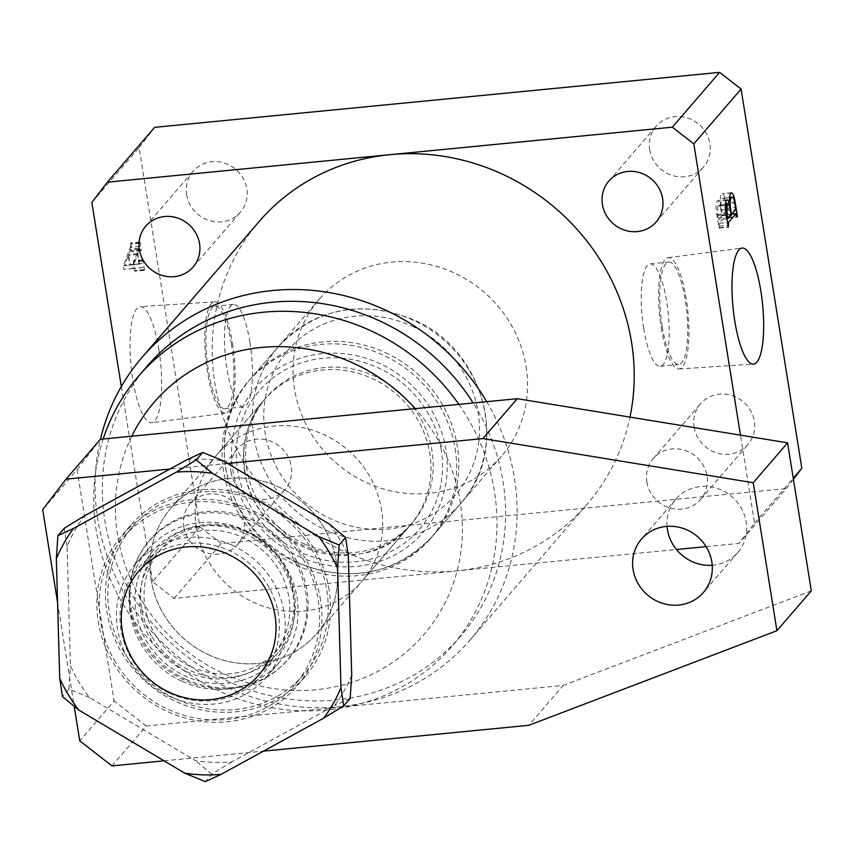 <?xml version="1.0" encoding="UTF-8"?>
<svg xmlns="http://www.w3.org/2000/svg" width="854" height="854" viewBox="0 0 854 854"><rect width="100%" height="100%" fill="white"/><g stroke="black" fill="none" stroke-linecap="round" stroke-linejoin="round"><path stroke-width="0.64" stroke-dasharray="4.27 3.2" d="M661.252 327.776A55.905 14.23 84.4 0 0 679.037 368.949A55.905 14.23 84.4 0 0 686.221 298.815A55.905 14.23 84.4 0 0 668.202 257.662A55.905 14.23 84.4 0 0 661.252 327.776M662.245 326.634A51.475 13.109 84.4 0 0 678.727 364.53A51.475 13.109 84.4 0 0 685.228 299.957A51.475 13.109 84.4 0 0 668.746 262.061A51.475 13.109 84.4 0 0 662.245 326.634M643.724 328.427A51.475 13.109 84.4 0 0 660.206 366.334A51.475 13.109 84.4 0 0 666.707 301.761A51.475 13.109 84.4 0 0 650.225 263.865A51.475 13.109 84.4 0 0 643.724 328.427M158.876 349.564A58.307 14.849 -95.6 0 1 151.617 422.698A58.307 14.849 -95.6 0 1 132.829 379.774A58.307 14.849 -95.6 0 1 140.323 306.629A58.307 14.849 -95.6 0 1 158.876 349.564M232.427 342.977A55.905 14.23 -95.6 0 1 225.477 413.09A55.905 14.23 -95.6 0 1 207.458 371.949A55.905 14.23 -95.6 0 1 214.642 301.804A55.905 14.23 -95.6 0 1 232.427 342.977M231.434 344.13A51.475 13.109 -95.6 0 1 224.933 408.692A51.475 13.109 -95.6 0 1 208.44 370.796A51.475 13.109 -95.6 0 1 214.952 306.223A51.475 13.109 -95.6 0 1 231.434 344.13M249.955 342.326A51.475 13.109 -95.6 0 1 243.454 406.899A51.475 13.109 -95.6 0 1 226.972 368.992A51.475 13.109 -95.6 0 1 233.473 304.419A51.475 13.109 -95.6 0 1 249.955 342.326M526.075 366.483A120.275 113.016 40.8 0 1 501.405 456.282A120.275 113.016 40.8 0 1 380.041 487.922A120.275 113.016 40.8 0 1 294.545 389.018A120.275 113.016 40.8 0 1 319.215 299.22A120.275 113.016 40.8 0 1 440.579 267.58A120.275 113.016 40.8 0 1 526.075 366.483M455.161 448.734A120.275 113.016 40.8 0 1 430.491 538.532A120.275 113.016 40.8 0 1 309.137 570.184A120.275 113.016 40.8 0 1 223.631 471.269A120.275 113.016 40.8 0 1 248.3 381.471A120.275 113.016 40.8 0 1 369.665 349.83A120.275 113.016 40.8 0 1 455.161 448.734M196.292 527.591A96.224 90.417 -139.2 0 0 264.687 606.714A96.224 90.417 -139.2 0 0 361.776 581.403A96.224 90.417 -139.2 0 0 381.514 509.56A96.224 90.417 -139.2 0 0 313.119 430.437A96.224 90.417 -139.2 0 0 216.03 455.748A96.224 90.417 -139.2 0 0 196.292 527.591M131.783 436.213A178.006 167.267 -139.2 0 0 117.574 535.255A178.006 167.267 -139.2 0 0 316.311 689.701A178.006 167.267 -139.2 0 0 460.231 501.906A178.006 167.267 -139.2 0 0 415.225 408.628M458.886 404.38A206.871 194.392 40.8 0 1 494.466 491.723A206.871 194.392 40.8 0 1 452.033 646.179A206.871 194.392 40.8 0 1 243.294 700.6A206.871 194.392 40.8 0 1 96.235 530.483A206.871 194.392 40.8 0 1 103.174 438.999M147.262 366.056A206.871 194.392 -139.2 0 0 104.828 520.513A206.871 194.392 -139.2 0 0 251.887 690.63A206.871 194.392 -139.2 0 0 460.626 636.209A206.871 194.392 -139.2 0 0 503.059 481.752A206.871 194.392 -139.2 0 0 473.169 402.992M486.695 401.668A216.489 203.433 40.8 0 1 514.471 478.357A216.489 203.433 40.8 0 1 470.063 639.998A216.489 203.433 40.8 0 1 251.61 696.949A216.489 203.433 40.8 0 1 97.719 518.922A216.489 203.433 40.8 0 1 100.452 439.266M231.071 472.166A31.267 29.388 -139.2 0 0 253.296 497.882A31.267 29.388 -139.2 0 0 284.852 489.662A31.267 29.388 -139.2 0 0 291.267 466.305A31.267 29.388 -139.2 0 0 269.042 440.589A31.267 29.388 -139.2 0 0 237.487 448.82A31.267 29.388 -139.2 0 0 231.071 472.166M183.802 527.003A31.267 29.388 -139.2 0 0 206.027 552.719A31.267 29.388 -139.2 0 0 237.583 544.489A31.267 29.388 -139.2 0 0 243.998 521.143A31.267 29.388 -139.2 0 0 221.762 495.427A31.267 29.388 -139.2 0 0 190.207 503.657A31.267 29.388 -139.2 0 0 183.802 527.003M694.131 427.096A31.267 29.388 -139.2 0 0 716.357 452.812A31.267 29.388 -139.2 0 0 747.912 444.592A31.267 29.388 -139.2 0 0 754.328 421.236A31.267 29.388 -139.2 0 0 732.102 395.519A31.267 29.388 -139.2 0 0 700.547 403.75A31.267 29.388 -139.2 0 0 694.131 427.096M646.852 481.934A31.267 29.388 -139.2 0 0 669.088 507.65A31.267 29.388 -139.2 0 0 700.643 499.419A31.267 29.388 -139.2 0 0 707.048 476.073A31.267 29.388 -139.2 0 0 684.823 450.357A31.267 29.388 -139.2 0 0 653.267 458.587A31.267 29.388 -139.2 0 0 646.852 481.934M649.68 149.61A31.267 29.388 -139.2 0 0 671.917 175.326A31.267 29.388 -139.2 0 0 703.461 167.096A31.267 29.388 -139.2 0 0 709.877 143.75A31.267 29.388 -139.2 0 0 687.651 118.033A31.267 29.388 -139.2 0 0 656.096 126.264A31.267 29.388 -139.2 0 0 649.68 149.61M186.62 194.68A31.267 29.388 -139.2 0 0 208.856 220.396A31.267 29.388 -139.2 0 0 240.412 212.166A31.267 29.388 -139.2 0 0 246.827 188.819A31.267 29.388 -139.2 0 0 224.591 163.103A31.267 29.388 -139.2 0 0 193.036 171.334A31.267 29.388 -139.2 0 0 186.62 194.68M259.232 221.432A216.489 203.433 -139.2 0 0 214.824 383.072A216.489 203.433 -139.2 0 0 456.538 570.91A216.489 203.433 -139.2 0 0 587.178 504.159A216.489 203.433 -139.2 0 0 629.974 417.104M91.848 202.473L139.117 147.635L199.857 526.875L152.588 581.713L174.077 598.408L676.443 549.506M121.332 386.563L152.588 581.713M132.989 264.452L130.203 264.761L128.57 254.577L130.278 249.998L130.886 249.176L140.152 248.268L139.533 249.101L130.278 249.998L131.697 251.62L130.769 242.995L130.32 247.329L123.574 265.53L123.894 269.49L133.8 268.359L134.847 271.241L133.608 260.726L132.989 264.452L142.415 263.555L132.989 264.452M706.087 546.624L738.998 543.422L754.562 523.118L740.471 435.145M754.562 523.118L793.259 478.229M793.43 479.254L786.278 488.584L738.998 543.422M174.077 598.408L221.346 543.571L786.278 488.584M221.346 543.571L199.857 526.875M139.117 147.635L154.681 127.331M725.868 203.177L728.163 217.514L726.754 214.632L719.239 223.353L719.047 228.093L716.869 214.546C715.716 207.928 715.823 203.455 717.2 201.138C718.331 200.007 719.41 201.619 720.456 205.974C719.901 199.815 720.296 195.844 721.641 194.061C723.338 193.079 724.747 196.121 725.868 203.177L734.675 202.323M728.163 217.514L736.981 216.66M727.789 217.962L737.045 217.055M727.501 216.158L736.756 215.261M731.846 214.044L726.754 214.632L731.75 214.14M719.239 223.353L727.565 222.542M719.185 226.129L728.003 225.275M719.42 227.655L728.238 226.801M719.047 228.093L728.302 227.196M716.869 214.546L726.135 213.639M727.138 199.793L717.883 200.69L726.466 200.231M720.456 205.974L729.038 205.131M731.536 192.748L722.281 193.644L730.896 193.153M720.957 210.041C720.039 205.654 719.025 204.127 717.926 205.472L717.467 215.4L718.62 219.531L721.876 215.763L720.957 210.041L730.223 209.145M725.334 204.341L717.926 205.472L725.313 204.757M727.747 218.72L718.481 219.627L726.946 218.72M726.242 208.301L725.59 204.245C724.63 198.993 723.498 197.093 722.217 198.555C720.776 200.156 720.509 204.021 721.427 210.148L722.26 215.315L726.146 210.81L726.242 208.301L735.497 207.394M729.572 197.423L722.217 198.555L729.529 197.84M725.59 204.245L734.846 203.348M726.146 210.81L735.411 209.903M722.26 215.315L731.077 214.461M721.427 210.148L730.245 209.294M721.876 215.763L731.141 214.856M717.883 218.048L726.701 217.183M717.467 215.4L726.284 214.546M139.458 263.865L137.836 253.67L139.533 249.101L140.963 250.724L141.348 250.275L140.035 242.088L139.586 246.432L132.84 264.623L133.16 268.594L143.066 267.462L144.102 270.344L144.486 269.896L142.874 259.829L142.255 263.544L130.203 264.761M137.836 253.67L128.57 254.577M140.857 250.03L131.591 250.927M140.963 250.724L131.697 251.62M141.348 250.275L132.082 251.183M140.035 242.088L130.769 242.995M139.65 242.536L130.395 243.433M139.757 243.219L130.502 244.127M139.586 246.432L130.32 247.329M132.84 264.623L123.574 265.53M133.16 268.594L123.894 269.49M143.066 267.462L133.8 268.359M143.995 269.65L134.729 270.547M144.102 270.344L134.847 271.241M144.486 269.896L135.22 270.803M142.874 259.829L133.608 260.726M142.49 260.267L133.235 261.175M142.639 261.185L133.373 262.093M139.053 264.142L133.843 264.345L137.515 254.503L139.053 264.142L124.673 265.647L128.249 255.41L129.797 265.05M133.929 264.74L124.673 265.647M137.515 254.503L128.249 255.41M133.843 264.345L124.577 265.242M169.957 693.352A81.781 76.849 -139.2 0 0 273.686 655.957A81.781 76.849 -139.2 0 0 229.491 550.691A81.781 76.849 -139.2 0 0 125.773 588.075A81.781 76.849 -139.2 0 0 169.957 693.352M232.32 545.247A86.596 81.376 40.8 0 1 266.395 677.318A86.596 81.376 40.8 0 1 169.284 696.298A86.596 81.376 40.8 0 1 135.21 564.227A86.596 81.376 40.8 0 1 232.32 545.247M244.532 533.238A81.781 76.849 40.8 0 1 288.727 638.514A81.781 76.849 40.8 0 1 185.008 675.898A81.781 76.849 40.8 0 1 140.814 570.632A81.781 76.849 40.8 0 1 244.532 533.238M182.18 681.343A86.596 81.376 -139.2 0 0 279.279 662.362A86.596 81.376 -139.2 0 0 245.215 530.291A86.596 81.376 -139.2 0 0 148.105 549.271A86.596 81.376 -139.2 0 0 182.18 681.343M304.376 543.923A96.224 90.417 -139.2 0 0 412.279 522.829A96.224 90.417 -139.2 0 0 374.415 376.091A96.224 90.417 -139.2 0 0 266.523 397.174A96.224 90.417 -139.2 0 0 304.376 543.923M208.76 654.837A96.224 90.417 -139.2 0 0 309.052 641.503A96.224 90.417 -139.2 0 0 316.653 633.743A96.224 90.417 -139.2 0 0 278.799 487.004A96.224 90.417 -139.2 0 0 170.907 508.098A96.224 90.417 -139.2 0 0 164.342 516.766A96.224 90.417 -139.2 0 0 208.76 654.837M185.809 679.293A91.389 85.88 -139.2 0 0 281.062 666.632A91.389 85.88 -139.2 0 0 252.325 519.883A91.389 85.88 -139.2 0 0 143.621 548.151A91.389 85.88 -139.2 0 0 185.809 679.293M191.05 666.718A76.977 72.334 -139.2 0 0 277.369 649.851A76.977 72.334 -139.2 0 0 247.084 532.448A76.977 72.334 -139.2 0 0 160.765 549.325A76.977 72.334 -139.2 0 0 191.05 666.718M186.759 671.703A76.977 72.334 -139.2 0 0 273.066 654.826A76.977 72.334 -139.2 0 0 242.782 537.433A76.977 72.334 -139.2 0 0 156.463 554.31A76.977 72.334 -139.2 0 0 186.759 671.703M152.097 636.935A79.379 74.597 -139.2 0 0 278.116 652.659A79.379 74.597 -139.2 0 0 283.891 564.729A79.379 74.597 -139.2 0 0 157.873 549.005A79.379 74.597 -139.2 0 0 152.097 636.935M124.14 652.242A113.059 106.238 40.8 0 1 132.359 527.014A113.059 106.238 40.8 0 1 311.849 549.421A113.059 106.238 40.8 0 1 303.618 674.649A113.059 106.238 40.8 0 1 124.14 652.242M115.546 662.213A113.059 106.238 40.8 0 1 123.766 536.985A113.059 106.238 40.8 0 1 303.245 559.391A113.059 106.238 40.8 0 1 295.025 684.62A113.059 106.238 40.8 0 1 115.546 662.213M329.345 524.057A157.029 147.561 40.8 0 1 339.753 539.386A157.029 147.561 40.8 0 1 348.325 555.719M351.72 675.183A157.029 147.561 40.8 0 1 334.501 705.639L231.776 761.928A157.029 147.561 40.8 0 1 195.577 760.733L89.446 697.537A157.029 147.561 40.8 0 1 70.466 665.885L67.071 546.421A157.029 147.561 40.8 0 1 84.29 515.955M187.026 459.676A157.029 147.561 40.8 0 1 223.225 460.872M350.161 698.38L334.501 705.639M231.776 761.928L211.813 774.172L205.376 781.645M211.813 774.172L195.577 760.733M89.446 697.537L68.907 689.082L62.459 696.565M68.907 689.082L70.466 665.885M67.071 546.421L64.338 528.21M667.081 526.342A40.896 38.43 40.8 0 1 675.866 499.152A40.896 38.43 40.8 0 1 717.125 488.392A40.896 38.43 40.8 0 1 746.193 522.018A40.896 38.43 40.8 0 1 737.813 552.549A40.896 38.43 40.8 0 1 712.204 565.241M320.528 599.988A115.461 108.501 -139.2 0 0 238.458 505.034A115.461 108.501 -139.2 0 0 121.951 535.405A115.461 108.501 -139.2 0 0 98.263 621.616A115.461 108.501 -139.2 0 0 180.343 716.57A115.461 108.501 -139.2 0 0 296.85 686.189A115.461 108.501 -139.2 0 0 320.528 599.988M329.132 590.018A115.461 108.501 -139.2 0 0 247.052 495.064A115.461 108.501 -139.2 0 0 130.545 525.445A115.461 108.501 -139.2 0 0 106.857 611.645A115.461 108.501 -139.2 0 0 188.937 706.6A115.461 108.501 -139.2 0 0 305.444 676.219A115.461 108.501 -139.2 0 0 329.132 590.018M151.169 579.93A96.224 90.417 40.8 0 1 164.342 516.766A96.224 90.417 40.8 0 1 262.498 481.165A96.224 90.417 40.8 0 1 336.391 561.911A96.224 90.417 40.8 0 1 309.052 641.503A96.224 90.417 40.8 0 1 214.162 657.132A96.224 90.417 40.8 0 1 151.169 579.93M130.235 609.372A91.175 85.678 40.8 0 1 142.725 549.506A91.175 85.678 40.8 0 1 235.736 515.784A91.175 85.678 40.8 0 1 305.753 592.292A91.175 85.678 40.8 0 1 279.845 667.721A91.175 85.678 40.8 0 1 189.93 682.527A91.175 85.678 40.8 0 1 130.235 609.372M227.516 463.434L169.935 469.038M42.7 509.603L77.084 469.721L114.116 700.963L79.742 740.845M57.57 602.412L74.223 706.397M164.053 760.818L263.459 751.146M111.97 765.889L146.344 726.007L563.192 685.442L528.807 725.313M146.344 726.007L114.116 700.963M77.084 469.721L100.42 439.266M811.3 590.829L563.192 685.442M244.639 471.515A96.224 90.417 40.8 0 1 264.377 399.672A96.224 90.417 40.8 0 1 361.466 374.351A96.224 90.417 40.8 0 1 429.861 453.485A96.224 90.417 40.8 0 1 410.123 525.327A96.224 90.417 40.8 0 1 313.034 550.638A96.224 90.417 40.8 0 1 244.639 471.515M441.272 450.09A105.843 99.459 -139.2 0 0 323.1 358.253A105.843 99.459 -139.2 0 0 237.529 469.924A105.843 99.459 -139.2 0 0 355.702 561.751A105.843 99.459 -139.2 0 0 441.272 450.09M299.124 556.509A110.657 103.974 -139.2 0 0 439.458 505.931A110.657 103.974 -139.2 0 0 379.667 363.494A110.657 103.974 -139.2 0 0 239.344 414.083A110.657 103.974 -139.2 0 0 299.124 556.509M385.325 352.617A120.275 113.016 40.8 0 1 432.647 536.045A120.275 113.016 40.8 0 1 297.779 562.412A120.275 113.016 40.8 0 1 250.457 378.973A120.275 113.016 40.8 0 1 385.325 352.617M411.906 326.111A110.657 103.974 40.8 0 1 471.686 468.536A110.657 103.974 40.8 0 1 331.363 519.125A110.657 103.974 40.8 0 1 271.572 376.689A110.657 103.974 40.8 0 1 411.906 326.111M325.705 530.003A120.275 113.016 -139.2 0 0 460.573 503.646A120.275 113.016 -139.2 0 0 413.261 320.207A120.275 113.016 -139.2 0 0 278.383 346.575A120.275 113.016 -139.2 0 0 325.705 530.003M679.037 368.949L753.356 364.135M660.206 366.334L678.727 364.53M225.477 413.09L151.617 422.698M243.454 406.899L224.933 408.692M216.03 455.748L264.377 399.672C247.532 419.922 241.031 443.664 244.874 470.885C253.136 548.321 365.01 584.552 410.123 525.327L361.776 581.403M430.491 538.532L501.405 456.282M237.583 544.489L284.852 489.662M700.643 499.419L747.912 444.592M656.192 221.933L703.461 167.096M193.132 267.003L240.412 212.166M470.063 639.998L587.178 504.159M145.767 226.171L193.036 171.334M608.827 181.101L656.096 126.264M653.267 458.587L700.547 403.75M190.207 503.657L237.487 448.82M460.626 636.209L452.033 646.179M248.3 381.471L319.215 299.22M233.473 304.419L214.952 306.223M214.642 301.804L140.323 306.629M650.225 263.865L668.746 262.061M668.202 257.662L742.051 248.055M297.267 562.765C349.852 583.624 394.975 574.721 432.647 536.045L460.573 503.646C510.895 449.61 485.04 349.499 413.774 319.855C361.178 298.996 316.055 307.899 278.383 346.575L250.457 378.973C200.135 433.01 225.99 533.12 297.267 562.765M412.279 522.829L316.653 633.743M281.062 666.632L279.845 667.721M277.369 649.851L273.066 654.826M279.279 662.362L266.395 677.318M148.105 549.271L135.21 564.227M160.765 549.325L156.463 554.31M143.621 548.151L142.725 549.506M266.523 397.174L170.907 508.098M278.116 652.659L258.773 675.098M132.359 527.014L123.766 536.985M303.618 674.649L295.025 684.62M157.873 549.005L138.529 571.433M675.866 499.152L641.482 539.034M130.545 525.445L121.951 535.405M305.444 676.219L296.85 686.189M737.813 552.549L703.429 592.43"/><path stroke-width="1.28" d="M734.803 321.189A58.307 14.849 84.4 0 0 753.356 364.135A58.307 14.849 84.4 0 0 760.85 290.979A58.307 14.849 84.4 0 0 742.051 248.055A58.307 14.849 84.4 0 0 734.803 321.189M415.225 408.628A178.006 167.267 -139.2 0 0 131.783 436.213M103.174 438.999A206.871 194.392 40.8 0 1 138.668 376.027A206.871 194.392 40.8 0 1 458.886 404.38M473.169 402.992A206.871 194.392 -139.2 0 0 147.262 366.056L138.668 376.027M100.452 439.266A216.489 203.433 40.8 0 1 142.116 357.282A216.489 203.433 40.8 0 1 486.695 401.668M602.412 204.448A31.267 29.388 -139.2 0 0 624.637 230.164A31.267 29.388 -139.2 0 0 656.192 221.933A31.267 29.388 -139.2 0 0 662.608 198.587A31.267 29.388 -139.2 0 0 640.372 172.871A31.267 29.388 -139.2 0 0 608.827 181.101A31.267 29.388 -139.2 0 0 602.412 204.448M139.351 249.517A31.267 29.388 -139.2 0 0 161.577 275.234A31.267 29.388 -139.2 0 0 193.132 267.003A31.267 29.388 -139.2 0 0 199.548 243.657A31.267 29.388 -139.2 0 0 177.322 217.941A31.267 29.388 -139.2 0 0 145.767 226.171A31.267 29.388 -139.2 0 0 139.351 249.517M629.974 417.104A216.489 203.433 -139.2 0 0 631.576 342.518A216.489 203.433 -139.2 0 0 389.872 154.681A216.489 203.433 -139.2 0 0 259.232 221.432L142.116 357.282M740.471 435.145L693.822 143.878L672.333 127.182L107.401 182.169L91.848 202.473L121.332 386.563M793.259 478.229L801.831 468.28L741.091 89.051L693.822 143.878M726.466 200.231C727.587 199.11 728.675 200.722 729.722 205.067C729.167 198.907 729.551 194.936 730.896 193.153C732.604 192.182 734.013 195.224 735.134 202.281L737.429 216.617L737.045 217.055L736.009 213.724L728.494 222.446L728.302 227.196L726.135 213.639C724.971 207.02 725.078 202.558 726.466 200.231L727.138 199.793M731.846 214.044L736.169 213.617L731.75 214.14M730.896 193.153L731.536 192.748M676.443 549.506L706.087 546.624M801.831 468.28L793.43 479.254M672.333 127.182L719.602 72.355L154.681 127.331L107.401 182.169M719.602 72.355L741.091 89.051M727.565 222.542L728.494 222.446M729.038 205.131L729.722 205.067M735.497 207.394L734.846 203.348C733.885 198.085 732.764 196.185 731.472 197.658C730.031 199.249 729.775 203.113 730.693 209.251L731.515 214.418L735.411 209.903L735.497 207.394M729.529 197.84L732.23 197.167L729.572 197.423M730.223 209.145C729.305 204.757 728.291 203.231 727.192 204.565L726.722 214.503L727.886 218.635L731.141 214.856L730.223 209.145M725.334 204.341L727.928 204.095L725.313 204.757M726.946 218.72L727.608 218.656M726.957 218.795L727.886 218.635M132.754 659.363A79.379 74.597 -139.2 0 0 258.773 675.098A79.379 74.597 -139.2 0 0 264.548 587.168A79.379 74.597 -139.2 0 0 138.529 571.433A79.379 74.597 -139.2 0 0 132.754 659.363M59.727 678.354L62.459 696.565L78.707 710.005A157.029 147.561 40.8 0 1 68.299 694.676A157.029 147.561 40.8 0 1 59.727 678.354L56.332 558.879A157.029 147.561 40.8 0 1 73.551 528.423L57.891 535.682L64.338 528.21L84.29 515.955L187.026 459.676L202.676 452.417L223.225 460.872L329.345 524.057L345.592 537.508L348.325 555.719L351.72 675.183L350.161 698.38L343.714 705.863L340.981 687.651A157.029 147.561 40.8 0 1 323.762 718.107L343.714 705.863M323.762 718.107L221.026 774.386A157.029 147.561 40.8 0 1 184.827 773.19L205.376 781.645L221.026 774.386M184.827 773.19L78.707 710.005M57.891 535.682L56.332 558.879M73.551 528.423L176.276 472.145A157.029 147.561 40.8 0 1 212.475 473.34L196.239 459.89L176.276 472.145M202.676 452.417L196.239 459.89M212.475 473.34L318.606 536.525A157.029 147.561 40.8 0 1 337.586 568.177L339.145 544.98L318.606 536.525M345.592 537.508L339.145 544.98M337.586 568.177L340.981 687.651M711.82 561.9A40.896 38.43 -139.2 0 0 682.741 528.274A40.896 38.43 -139.2 0 0 641.482 539.034A40.896 38.43 -139.2 0 0 633.092 569.565A40.896 38.43 -139.2 0 0 662.17 603.191A40.896 38.43 -139.2 0 0 703.429 592.43A40.896 38.43 -139.2 0 0 711.82 561.9M712.204 565.241A40.896 38.43 40.8 0 1 667.476 529.683A40.896 38.43 40.8 0 1 667.081 526.342M787.591 442.842L811.3 590.829L776.916 630.711L753.217 482.723L787.591 442.842L517.257 398.701L100.42 439.266L66.036 479.147L42.7 509.603L57.57 602.412M517.257 398.701L482.884 438.582L227.516 463.434M169.935 469.038L66.036 479.147M74.223 706.397L79.742 740.845L111.97 765.889L164.053 760.818M263.459 751.146L528.807 725.313L776.916 630.711M482.884 438.582L753.217 482.723"/></g></svg>
